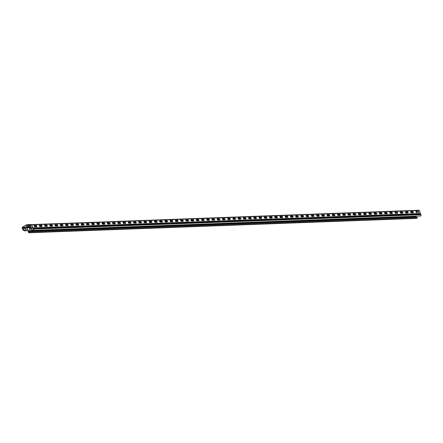 <?xml version="1.0" encoding="UTF-8"?>
<svg xmlns="http://www.w3.org/2000/svg" width="443" height="443" viewBox="0 0 443 443"><rect width="100%" height="100%" fill="white"/><g stroke="black" fill="none" stroke-linecap="round" stroke-linejoin="round"><path stroke-width="0.66" d="M347.949 214.008L348.586 214.047M350.191 214.024L348.264 214.478L348.652 214.096L347.916 214.091M296.644 215.824L295.614 216.046M295.653 215.951L296.356 215.835M243.545 217.862L244.259 217.917M245.605 217.906L243.932 218.344L244.32 217.967L243.611 217.79M192.312 219.689L191.022 219.927M191.06 219.828L192.024 219.7M24.127 230.709L22.853 229.945L24.127 230.709A1.019 0.604 -120.8 0 0 24.498 230.82L27.964 230.653L28.485 231.977A0.709 0.543 -92.1 0 0 29.476 232.459L29.919 231.634L29.415 232.403A0.609 0.465 87.9 0 1 28.562 231.988L26.995 227.741L27.82 226.916M28.551 226.478L30.118 225.542M417.345 211.344L415.999 212.147M410.655 211.881L411.492 211.56M411.63 211.92L411.951 211.544L411.602 211.964L412.389 212.009L410.91 212.557M405.943 211.771L405.445 211.942M405.428 212.191L406.524 211.748M406.663 212.103L406.984 211.732L406.635 212.147L407.416 212.191L405.677 212.751M400.201 212.402L401.557 211.931M401.696 212.291L402.017 211.915L401.668 212.335L402.449 212.38L400.45 212.945M396.009 212.136L394.979 212.363M397.089 212.158L396.751 212.529L395.377 212.585L396.59 212.114M391.042 212.319L389.751 212.557M389.74 212.801L391.618 212.302M392.033 212.474L391.728 212.701L392.221 212.701M392.343 212.95L389.99 213.332M386.075 212.507L384.507 212.812M384.524 213.039L386.54 212.513M387.143 213.255L384.762 213.526M381.102 212.69L379.28 213.144M379.308 213.304L381.406 212.745M381.927 213.537L379.529 213.72M374.108 213.587L376.262 212.989M376.705 213.797L374.302 213.914M370.968 213.144L368.853 213.703M368.936 213.897L371.112 213.249M371.472 214.019L369.074 214.107M365.813 213.388L363.642 213.952M366.245 214.213L363.853 214.246L365.962 213.526M360.635 213.62L358.42 214.168M361.012 214.406L358.885 214.429L360.812 213.814M355.424 213.831L353.232 214.29L353.619 213.914L353.143 213.914M355.784 214.6L353.913 214.611L355.613 214.058M350.557 214.794L348.946 214.794L350.385 214.251M344.964 214.218L343.297 214.661L343.685 214.279L342.976 214.102M345.141 214.445L343.978 214.982L345.324 214.988M339.798 214.473L338.33 214.844L338.712 214.462L338.009 214.29M340.097 215.182L339.011 215.165L339.942 214.661M334.648 214.761L333.357 215.027L333.745 214.65L333.042 214.473M337.444 214.733L337.865 214.772L337.549 215.054M334.864 215.376L334.044 215.348L334.742 214.91M329.476 215.043L328.39 215.215L328.778 214.833L328.075 214.656M332.217 214.927L332.898 214.955L332.372 215.337M329.636 215.569L329.077 215.536L329.548 215.176M324.287 215.309L323.423 215.398L323.811 215.016L323.102 214.838M327.172 215.054L327.493 214.678L327.144 215.099L327.931 215.143L327.183 215.597M324.409 215.763L324.104 215.719L324.359 215.47M322.205 215.237L322.526 214.861L322.177 215.281L322.958 215.326L321.989 215.835M313.583 215.381L313.168 215.209M313.882 215.807L313.489 215.763L313.71 215.514M316.54 215.243L317.099 215.065M317.238 215.42L317.559 215.049L317.21 215.464L317.991 215.508L316.778 216.046M311.291 215.564L312.127 215.248M312.271 215.608L312.586 215.232L312.237 215.647L313.024 215.697L311.545 216.239M306.584 215.453L306.085 215.625M306.063 215.874L307.16 215.431M307.304 215.791L307.619 215.414L307.27 215.835L308.057 215.879L306.318 216.433M301.611 215.636L300.847 215.852M300.836 216.09L302.192 215.614M302.331 215.974L302.652 215.597L302.303 216.018L303.09 216.062L301.085 216.627M295.608 216.284L297.225 215.802M297.724 215.846L297.336 216.201L298.117 216.245L295.858 216.821M291.677 216.007L290.386 216.239M290.381 216.483L292.258 215.985L290.58 216.046A0.709 0.421 59.2 0 0 290.486 216.068M292.668 216.156L292.369 216.383L292.856 216.383M292.978 216.633L290.63 217.015M286.71 216.19L285.148 216.5M285.159 216.721L287.18 216.195M287.778 216.937L285.397 217.208M281.742 216.372L279.915 216.826M279.948 216.987L282.041 216.428M282.568 217.225L280.17 217.402M276.72 216.583L274.699 217.12M274.749 217.275L276.903 216.677M277.34 217.48L274.937 217.602M269.571 217.585L271.753 216.937M272.113 217.701L269.709 217.795M266.453 217.07L264.277 217.635M266.88 217.895L264.488 217.928L266.603 217.208M261.27 217.308L259.055 217.856M261.652 218.089L259.52 218.111L261.448 217.496M256.06 217.513L253.867 217.978L254.254 217.596L253.778 217.596M256.419 218.288L254.553 218.299L256.253 217.74M250.832 217.707L248.9 218.161L249.287 217.779L248.556 217.773M251.192 218.482L249.586 218.482L251.02 217.934M245.776 218.128L244.614 218.665L245.965 218.676M240.433 218.155L238.965 218.526L239.353 218.15L238.644 217.973M240.732 218.87L239.646 218.848L240.577 218.349M235.283 218.443L233.998 218.715L234.386 218.333L233.677 218.155M238.085 218.416L238.5 218.46L238.19 218.737M235.504 219.064L234.679 219.036L235.377 218.593M230.111 218.726L229.031 218.897L229.413 218.515L228.71 218.344M232.852 218.609L233.533 218.643L233.007 219.019M230.271 219.257L229.712 219.219L230.183 218.864M224.928 218.997L224.058 219.08L224.446 218.704L223.743 218.526M227.813 218.737L228.128 218.36L227.78 218.781L228.566 218.825L227.824 219.279M225.044 219.451L224.745 219.401L224.994 219.152M219.728 219.252L219.091 219.268L219.479 218.897M219.451 218.87L218.776 218.709M222.846 218.92L223.161 218.549L222.812 218.964L223.599 219.008L222.63 219.523M214.517 219.49L214.124 219.451L214.346 219.196M214.224 219.064L213.803 218.892M217.181 218.925L217.734 218.748M217.873 219.108L218.194 218.731L217.845 219.152L218.632 219.196L217.413 219.734M211.926 219.252L212.767 218.931M212.906 219.291L213.227 218.914L212.878 219.335L213.659 219.379L212.18 219.927M207.219 219.135L206.72 219.313M206.704 219.562L207.8 219.119M207.939 219.473L208.26 219.102L207.911 219.518L208.692 219.562L206.953 220.121M202.252 219.324L201.482 219.534M201.476 219.772L202.833 219.302M202.972 219.656L203.287 219.285L202.938 219.7L203.725 219.745L201.726 220.315M197.285 219.506L196.255 219.734M196.243 219.966L197.86 219.484M198.364 219.529L197.971 219.889L198.757 219.933L196.493 220.509M191.016 220.165L192.893 219.667M193.309 219.844L193.004 220.071L193.497 220.071M193.619 220.315L191.265 220.703M187.345 219.872L185.783 220.182M185.794 220.409L187.815 219.878M188.419 220.625L186.032 220.896M182.378 220.06L180.55 220.514M180.583 220.675L182.682 220.116M183.203 220.907L180.805 221.09M177.355 220.265L175.339 220.802M175.384 220.957L177.538 220.359M177.975 221.168L175.578 221.284M172.238 220.509L170.129 221.074M170.206 221.267L172.388 220.62M172.748 221.389L170.345 221.478M167.52 221.583L165.128 221.611L167.238 220.896M161.911 220.991L159.696 221.539M162.288 221.777L160.156 221.799L162.083 221.184M156.695 221.195L154.507 221.661L154.895 221.279L154.419 221.284M157.06 221.971L155.188 221.982L156.888 221.428M151.467 221.389L149.54 221.843L149.928 221.467L149.191 221.461M151.827 222.164L150.221 222.164L151.661 221.622M146.24 221.589L144.568 222.032L144.955 221.65L144.252 221.472M146.6 222.358L145.254 222.353L146.428 221.816M141.372 222.552L140.287 222.536L141.212 222.032M135.918 222.131L134.633 222.397L135.021 222.021L134.312 221.843M138.72 222.098L139.141 222.142L138.825 222.425M136.139 222.746L135.314 222.718L136.018 222.281M130.751 222.408L129.666 222.58L130.054 222.203L129.345 222.026M133.493 222.292L134.168 222.325L133.642 222.702M130.912 222.94L130.347 222.901L130.823 222.547M125.563 222.679L124.699 222.768L125.087 222.386L124.378 222.209M128.448 222.419L128.769 222.048L128.42 222.464L129.201 222.513L128.459 222.962M125.679 223.134L125.38 223.089L125.629 222.84M120.363 222.94L119.732 222.951L120.114 222.58M120.092 222.558L119.411 222.392M123.481 222.607L123.802 222.231L123.453 222.652L124.234 222.696L123.265 223.206M114.859 222.751L114.444 222.58M115.152 223.178L114.759 223.134L114.986 222.884M117.816 222.613L118.37 222.43M118.514 222.79L118.829 222.414L118.48 222.835L119.267 222.879L118.048 223.416M112.566 222.934L113.402 222.619M113.546 222.973L113.862 222.602L113.513 223.017L114.3 223.062L112.821 223.61M107.854 222.823L107.361 222.995M107.339 223.244L108.435 222.801M108.574 223.161L108.895 222.785L108.546 223.2L109.332 223.25L107.588 223.804M102.887 223.006L102.123 223.222M102.111 223.455L103.468 222.984M103.607 223.344L103.928 222.967L103.579 223.388L104.36 223.433L102.361 223.997M97.92 223.189L96.89 223.416M96.884 223.654L98.501 223.167M98.999 223.211L98.612 223.571L99.393 223.615L97.133 224.191M92.952 223.377L91.662 223.61M91.657 223.853L93.534 223.355M93.944 223.527L93.639 223.754L94.132 223.754M94.254 224.003L91.9 224.385M86.435 224.092L88.45 223.565M89.054 224.308L86.673 224.579M83.013 223.743L81.191 224.197M81.219 224.357L83.317 223.798M83.838 224.59L81.44 224.773M77.99 223.953L75.974 224.49M76.024 224.645L78.173 224.042M78.616 224.85L76.213 224.966M72.879 224.197L70.764 224.756M70.847 224.955L73.029 224.302M73.383 225.072L70.985 225.16M67.724 224.44L65.553 225.005M68.156 225.266L65.763 225.299L67.879 224.579M62.928 225.459L60.796 225.481L62.723 224.867M57.335 224.883L55.142 225.343L55.53 224.966L55.054 224.966M57.695 225.653L55.829 225.664L57.524 225.11M52.102 225.077L50.175 225.531L50.563 225.149L49.826 225.144M52.468 225.847L50.856 225.852L52.296 225.304M46.875 225.271L45.208 225.714L45.596 225.332L44.887 225.155M47.235 226.041L45.889 226.035L47.069 225.498M41.708 225.526L40.241 225.897L40.629 225.52L39.92 225.343M42.007 226.235L40.922 226.218L41.852 225.714M36.559 225.814L35.268 226.08L35.656 225.703L34.953 225.526M39.355 225.786L39.776 225.825L39.46 226.107M36.78 226.428L35.955 226.401L36.653 225.963M31.016 226.229L30.301 226.268L30.689 225.886L29.908 225.841L30.141 225.603M34.128 225.98L34.809 226.013L34.283 226.39M62.546 224.673L60.331 225.221M87.985 223.56L86.418 223.865M141.068 221.838L139.6 222.214L139.988 221.832L139.285 221.655M167.089 220.758L164.918 221.317M271.603 216.826L269.488 217.386M319.087 215.569L318.456 215.58L318.844 215.209M318.816 215.187L318.135 215.027M376.079 212.9L374.064 213.437M400.976 211.953L400.206 212.169M400.245 212.07L400.682 211.964M374.047 213.338L375.841 212.884M318.068 215.099L318.694 215.099M318.462 215.525L319.043 215.481M269.466 217.291L271.465 216.771M243.938 218.288L245.505 217.829M164.885 221.223L166.972 220.686M60.303 225.133L62.435 224.595M213.736 218.969L214.102 218.975M214.13 219.396L214.473 219.401M139.213 221.733L139.927 221.782M139.606 222.159L140.996 221.771M34.233 226.301L34.764 225.974M29.914 225.786L30.628 225.836M30.307 226.212L30.971 226.14M35.966 226.345L36.775 226.334M39.421 226.019L39.732 225.792M35.274 226.03L36.492 225.736M34.886 225.603L35.595 225.653M40.933 226.163L42.002 226.14M39.853 225.415L40.562 225.47M40.247 225.841L41.675 225.542M45.9 225.98L47.235 225.947M44.821 225.232L45.529 225.288M45.214 225.659L46.781 225.194M50.867 225.797L52.462 225.753M49.86 225.061L50.502 225.099M50.181 225.476L51.986 224.989M55.835 225.609L57.69 225.559M55.093 224.872L55.469 224.917M55.148 225.293L57.213 224.795M60.802 225.426L62.923 225.365M65.774 225.243L68.15 225.171M65.525 224.911L67.607 224.368M70.913 225.072L73.383 225.055M70.742 224.662L72.735 224.141M76.146 224.878L78.605 224.751M75.958 224.391L77.758 223.936M81.374 224.684L83.821 224.496M81.185 224.086L82.725 223.754M86.606 224.49L89.032 224.213M91.834 224.296L94.215 223.909M91.695 223.516L92.659 223.388M97.061 224.103L99.348 223.577M98.639 223.527L98.939 223.183M96.928 223.322L97.626 223.2M102.294 223.909L104.321 223.394M102.156 223.122L102.593 223.017M107.522 223.715L109.288 223.211M112.755 223.521L114.255 223.028M117.982 223.327L119.222 222.84M114.765 223.078L115.114 223.084M114.377 222.652L114.743 222.657M123.204 223.117L124.19 222.657M119.732 222.895L120.319 222.851M119.344 222.469L119.97 222.464M125.391 223.034L125.679 223.039M128.404 222.879L129.157 222.475M124.311 222.286L125.02 222.336M124.704 222.713L125.513 222.596M130.358 222.846L130.906 222.846M133.598 222.619L134.129 222.292M129.278 222.104L129.987 222.153M129.672 222.53L130.696 222.331M135.325 222.663L136.134 222.652M138.786 222.336L139.096 222.104M134.246 221.915L134.96 221.971M134.639 222.342L135.857 222.054M140.293 222.48L141.367 222.458M145.265 222.292L146.594 222.264M144.185 221.55L144.894 221.6M144.573 221.976L146.14 221.511M150.232 222.109L151.827 222.07M149.225 221.378L149.861 221.417M149.546 221.793L151.345 221.301M155.2 221.926L157.055 221.877M154.452 221.184L154.828 221.234M154.513 221.605L156.578 221.107M160.167 221.744L162.282 221.683M159.663 221.445L161.8 220.907M165.134 221.555L167.515 221.489M170.278 221.384L172.742 221.295M170.106 220.974L172.1 220.453M175.506 221.19L177.97 221.068M175.323 220.703L177.117 220.254M180.738 220.996L183.186 220.808M180.55 220.404L182.084 220.071M185.966 220.802L188.391 220.525M185.811 220.06L187.057 219.883M191.199 220.608L193.58 220.226M196.426 220.415L198.713 219.894M198.004 219.844L198.303 219.501M196.288 219.634L196.991 219.518M201.654 220.221L203.68 219.711M201.521 219.44L201.958 219.335M206.887 220.027L208.647 219.529M212.114 219.833L213.62 219.34M217.347 219.639L218.587 219.158M222.563 219.435L223.554 218.975M219.097 219.213L219.684 219.163M218.704 218.787L219.335 218.781M224.751 219.346L225.038 219.357M227.768 219.196L228.522 218.787M223.676 218.598L224.385 218.654M224.064 219.025L224.878 218.908M229.723 219.163L230.271 219.163M232.957 218.931L233.489 218.604M228.643 218.416L229.352 218.471M229.031 218.842L230.055 218.643M234.69 218.98L235.499 218.969M238.146 218.648L238.456 218.421M233.611 218.233L234.319 218.283M234.004 218.659L235.222 218.366M239.657 218.792L240.726 218.776M238.578 218.05L239.286 218.1M238.971 218.477L240.361 218.083M244.625 218.609L245.959 218.582M249.592 218.427L251.187 218.388M248.589 217.696L249.226 217.729M248.905 218.106L250.71 217.618M254.564 218.244L256.419 218.194M253.817 217.502L254.193 217.546M253.872 217.923L255.938 217.424M259.532 218.056L261.647 218M259.028 217.762L261.165 217.225M264.499 217.873L266.874 217.806M264.249 217.541L266.337 216.998M269.643 217.701L272.107 217.607M274.87 217.507L277.329 217.38M274.688 217.02L276.482 216.572M280.098 217.314L282.551 217.125M279.915 216.721L281.449 216.383M285.331 217.12L287.756 216.843M285.176 216.378L286.416 216.201M290.558 216.926L292.945 216.538M290.425 216.145L291.383 216.018M295.791 216.732L298.078 216.212M297.364 216.156L297.663 215.819M301.019 216.538L303.045 216.023M300.886 215.752L301.323 215.647M306.246 216.345L308.012 215.841M311.479 216.151L312.98 215.658M316.706 215.957L317.947 215.475M313.489 215.713L313.838 215.719M313.101 215.287L313.467 215.292M321.928 215.752L322.919 215.287M324.115 215.663L324.403 215.669M327.128 215.508L327.886 215.104M323.036 214.916L323.75 214.966M323.429 215.342L324.237 215.226M329.083 215.475L329.631 215.475M332.322 215.248L332.854 214.921M328.003 214.733L328.717 214.783M328.396 215.16L329.42 214.96M334.05 215.292L334.864 215.281M337.511 214.966L337.821 214.739M332.975 214.55L333.684 214.6M333.363 214.977L334.581 214.683M339.022 215.11L340.091 215.088M337.943 214.362L338.651 214.418M338.33 214.789L339.72 214.401M343.99 214.927L345.318 214.894M342.91 214.179L343.618 214.229M343.303 214.606L344.864 214.141M348.957 214.739L350.551 214.7M353.924 214.556L355.779 214.506M353.176 213.819L353.558 213.864M353.237 214.235L355.303 213.736M358.891 214.373L361.012 214.312M358.393 214.074L360.524 213.543M363.864 214.19L366.239 214.119M363.614 213.858L365.696 213.316M369.002 214.019L371.472 213.997M368.831 213.609L370.824 213.083M374.235 213.825L376.694 213.698M379.463 213.631L381.91 213.437M379.274 213.033L380.814 212.701M384.69 213.437L387.116 213.161M384.541 212.69L385.781 212.518M389.923 213.244L392.304 212.856M389.785 212.463L390.748 212.33M396.729 212.474L397.028 212.131M395.677 212.479L396.673 212.441M395.018 212.269L395.715 212.147M400.383 212.856L402.405 212.341M405.611 212.662L407.377 212.158M410.838 212.463L412.344 211.975M86.451 223.748L87.692 223.571M348.27 214.423L350.075 213.93M27.472 225.947L26.021 226.401L27.361 225.648M26.026 226.345L27.438 225.858M27.964 230.653L26.796 227.791A0.404 0.31 87.9 0 1 26.945 227.253L27.765 226.761M28.49 226.329L30.063 225.393M29.111 227.735L27.843 226.971L29.111 227.735A1.019 0.604 -120.8 0 0 29.482 227.846L32.754 227.724L33.291 229.164A0.609 0.465 87.9 0 1 32.992 230.266L32.212 230.166L32.981 230.371A0.709 0.543 -92.1 0 0 33.336 229.081L31.846 224.85A0.404 0.31 -92.1 0 0 31.807 224.773M32.81 227.763L31.785 224.817A0.509 0.388 -92.1 0 0 31.265 224.562M27.909 226.927L27.206 224.983L31.785 224.817L32.871 227.708L31.846 224.85L31.425 224.518L26.835 224.684A0.509 0.388 -92.1 0 0 26.691 224.728L22.333 227.331A0.509 0.388 -92.1 0 0 22.15 228.001L22.853 229.945M31.813 229.612A0.709 0.421 59.2 0 0 31.818 228.876A0.709 0.421 59.2 0 0 31.182 228.378L29.482 228.438A0.709 0.421 59.2 0 0 29.388 228.461M418.945 210.281A0.404 0.31 87.9 0 1 419.36 210.48L420.85 214.711A0.709 0.543 87.9 0 1 420.501 216.001L33.12 230.366M418.33 212.585L416.63 212.646A0.709 0.421 -120.8 0 1 415.983 212.114A0.709 0.421 -120.8 0 1 416.032 211.389A0.709 0.421 -120.8 0 1 416.16 211.35L417.86 211.289A0.709 0.421 -120.8 0 1 418.513 211.815A0.709 0.421 -120.8 0 1 418.463 212.546A0.709 0.421 -120.8 0 1 418.33 212.585M413.103 212.778L411.403 212.839A0.709 0.421 -120.8 0 1 410.75 212.308A0.709 0.421 -120.8 0 1 410.805 211.582A0.709 0.421 -120.8 0 1 410.932 211.544L412.632 211.483A0.709 0.421 -120.8 0 1 413.28 212.009A0.709 0.421 -120.8 0 1 413.23 212.74A0.709 0.421 -120.8 0 1 413.103 212.778M407.87 212.972L406.17 213.033A0.709 0.421 -120.8 0 1 405.522 212.507A0.709 0.421 -120.8 0 1 405.572 211.776A0.709 0.421 -120.8 0 1 405.705 211.737L407.405 211.676A0.709 0.421 -120.8 0 1 408.053 212.203A0.709 0.421 -120.8 0 1 408.003 212.933A0.709 0.421 -120.8 0 1 407.87 212.972M402.643 213.166L400.943 213.227A0.709 0.421 -120.8 0 1 400.295 212.701A0.709 0.421 -120.8 0 1 400.345 211.97A0.709 0.421 -120.8 0 1 400.472 211.931L402.172 211.87A0.709 0.421 -120.8 0 1 402.82 212.396A0.709 0.421 -120.8 0 1 402.77 213.127A0.709 0.421 -120.8 0 1 402.643 213.166M397.41 213.36L395.715 213.421A0.709 0.421 -120.8 0 1 395.062 212.895A0.709 0.421 -120.8 0 1 395.112 212.164A0.709 0.421 -120.8 0 1 395.245 212.125L396.945 212.064A0.709 0.421 -120.8 0 1 397.592 212.596A0.709 0.421 -120.8 0 1 397.543 213.321A0.709 0.421 -120.8 0 1 397.41 213.36M392.182 213.554L390.482 213.615A0.709 0.421 -120.8 0 1 389.834 213.089A0.709 0.421 -120.8 0 1 389.884 212.358A0.709 0.421 -120.8 0 1 390.012 212.319L391.712 212.258A0.709 0.421 -120.8 0 1 392.365 212.79A0.709 0.421 -120.8 0 1 392.315 213.515A0.709 0.421 -120.8 0 1 392.182 213.554M386.955 213.747L385.255 213.808A0.709 0.421 -120.8 0 1 384.602 213.282A0.709 0.421 -120.8 0 1 384.657 212.551A0.709 0.421 -120.8 0 1 384.784 212.513L386.484 212.452A0.709 0.421 -120.8 0 1 387.132 212.983A0.709 0.421 -120.8 0 1 387.082 213.709A0.709 0.421 -120.8 0 1 386.955 213.747M381.722 213.941L380.022 214.002A0.709 0.421 -120.8 0 1 379.374 213.476A0.709 0.421 -120.8 0 1 379.424 212.745A0.709 0.421 -120.8 0 1 379.557 212.706L381.257 212.646A0.709 0.421 -120.8 0 1 381.905 213.177A0.709 0.421 -120.8 0 1 381.855 213.903A0.709 0.421 -120.8 0 1 381.722 213.941M376.495 214.135L374.795 214.196A0.709 0.421 -120.8 0 1 374.147 213.67A0.709 0.421 -120.8 0 1 374.197 212.939A0.709 0.421 -120.8 0 1 374.324 212.9L376.024 212.839A0.709 0.421 -120.8 0 1 376.672 213.371A0.709 0.421 -120.8 0 1 376.622 214.096A0.709 0.421 -120.8 0 1 376.495 214.135M371.262 214.329L369.567 214.39A0.709 0.421 -120.8 0 1 368.914 213.864A0.709 0.421 -120.8 0 1 368.964 213.133A0.709 0.421 -120.8 0 1 369.097 213.094L370.797 213.033A0.709 0.421 -120.8 0 1 371.444 213.565A0.709 0.421 -120.8 0 1 371.395 214.29A0.709 0.421 -120.8 0 1 371.262 214.329M366.034 214.523L364.334 214.584A0.709 0.421 -120.8 0 1 363.686 214.058A0.709 0.421 -120.8 0 1 363.736 213.327A0.709 0.421 -120.8 0 1 363.864 213.288L365.564 213.227A0.709 0.421 -120.8 0 1 366.217 213.759A0.709 0.421 -120.8 0 1 366.167 214.484A0.709 0.421 -120.8 0 1 366.034 214.523M360.807 214.717L359.107 214.777A0.709 0.421 -120.8 0 1 358.453 214.251A0.709 0.421 -120.8 0 1 358.509 213.52A0.709 0.421 -120.8 0 1 358.636 213.482L360.336 213.421A0.709 0.421 -120.8 0 1 360.984 213.952A0.709 0.421 -120.8 0 1 360.934 214.678A0.709 0.421 -120.8 0 1 360.807 214.717M355.574 214.91L353.874 214.971A0.709 0.421 -120.8 0 1 353.226 214.445A0.709 0.421 -120.8 0 1 353.276 213.714A0.709 0.421 -120.8 0 1 353.409 213.676L355.109 213.615A0.709 0.421 -120.8 0 1 355.757 214.146A0.709 0.421 -120.8 0 1 355.707 214.872A0.709 0.421 -120.8 0 1 355.574 214.91M350.347 215.104L348.647 215.165A0.709 0.421 -120.8 0 1 347.999 214.639A0.709 0.421 -120.8 0 1 348.048 213.908A0.709 0.421 -120.8 0 1 348.176 213.869L349.876 213.808A0.709 0.421 -120.8 0 1 350.524 214.34A0.709 0.421 -120.8 0 1 350.474 215.065A0.709 0.421 -120.8 0 1 350.347 215.104M345.114 215.298L343.419 215.359A0.709 0.421 -120.8 0 1 342.766 214.833A0.709 0.421 -120.8 0 1 342.816 214.102A0.709 0.421 -120.8 0 1 342.948 214.063L344.648 214.002A0.709 0.421 -120.8 0 1 345.296 214.534A0.709 0.421 -120.8 0 1 345.247 215.259A0.709 0.421 -120.8 0 1 345.114 215.298M339.886 215.492L338.186 215.553A0.709 0.421 -120.8 0 1 337.538 215.027A0.709 0.421 -120.8 0 1 337.588 214.296A0.709 0.421 -120.8 0 1 337.716 214.257L339.416 214.196A0.709 0.421 -120.8 0 1 340.069 214.728A0.709 0.421 -120.8 0 1 340.019 215.453A0.709 0.421 -120.8 0 1 339.886 215.492M334.659 215.686L332.959 215.747A0.709 0.421 -120.8 0 1 332.305 215.22A0.709 0.421 -120.8 0 1 332.361 214.49A0.709 0.421 -120.8 0 1 332.488 214.451L334.188 214.39A0.709 0.421 -120.8 0 1 334.836 214.921A0.709 0.421 -120.8 0 1 334.786 215.647A0.709 0.421 -120.8 0 1 334.659 215.686M329.426 215.879L327.726 215.94A0.709 0.421 -120.8 0 1 327.078 215.414A0.709 0.421 -120.8 0 1 327.128 214.683A0.709 0.421 -120.8 0 1 327.261 214.645L328.961 214.584A0.709 0.421 -120.8 0 1 329.609 215.115A0.709 0.421 -120.8 0 1 329.559 215.841A0.709 0.421 -120.8 0 1 329.426 215.879M324.198 216.073L322.498 216.14A0.709 0.421 -120.8 0 1 321.851 215.608A0.709 0.421 -120.8 0 1 321.9 214.877A0.709 0.421 -120.8 0 1 322.028 214.838L323.728 214.777A0.709 0.421 -120.8 0 1 324.376 215.309A0.709 0.421 -120.8 0 1 324.326 216.034A0.709 0.421 -120.8 0 1 324.198 216.073M318.966 216.267L317.271 216.334A0.709 0.421 -120.8 0 1 316.618 215.802A0.709 0.421 -120.8 0 1 316.667 215.071A0.709 0.421 -120.8 0 1 316.8 215.038L318.5 214.971A0.709 0.421 -120.8 0 1 319.148 215.503A0.709 0.421 -120.8 0 1 319.098 216.228A0.709 0.421 -120.8 0 1 318.966 216.267M313.738 216.461L312.038 216.527A0.709 0.421 -120.8 0 1 311.39 215.996A0.709 0.421 -120.8 0 1 311.44 215.265A0.709 0.421 -120.8 0 1 311.567 215.232L313.267 215.165A0.709 0.421 -120.8 0 1 313.921 215.697A0.709 0.421 -120.8 0 1 313.865 216.422A0.709 0.421 -120.8 0 1 313.738 216.461M308.511 216.655L306.811 216.721A0.709 0.421 -120.8 0 1 306.157 216.19A0.709 0.421 -120.8 0 1 306.213 215.459A0.709 0.421 -120.8 0 1 306.34 215.425L308.04 215.359A0.709 0.421 -120.8 0 1 308.688 215.891A0.709 0.421 -120.8 0 1 308.638 216.621A0.709 0.421 -120.8 0 1 308.511 216.655M303.278 216.849L301.578 216.915A0.709 0.421 -120.8 0 1 300.93 216.383A0.709 0.421 -120.8 0 1 300.98 215.652A0.709 0.421 -120.8 0 1 301.113 215.619L302.813 215.553A0.709 0.421 -120.8 0 1 303.461 216.084A0.709 0.421 -120.8 0 1 303.411 216.815A0.709 0.421 -120.8 0 1 303.278 216.849M298.05 217.042L296.35 217.109A0.709 0.421 -120.8 0 1 295.702 216.577A0.709 0.421 -120.8 0 1 295.752 215.846A0.709 0.421 -120.8 0 1 295.88 215.813L297.58 215.747A0.709 0.421 -120.8 0 1 298.228 216.278A0.709 0.421 -120.8 0 1 298.178 217.009A0.709 0.421 -120.8 0 1 298.05 217.042M292.817 217.236L291.117 217.303A0.709 0.421 -120.8 0 1 290.47 216.771A0.709 0.421 -120.8 0 1 290.519 216.04A0.709 0.421 -120.8 0 1 290.652 216.007L292.352 215.94A0.709 0.421 -120.8 0 1 293 216.472A0.709 0.421 -120.8 0 1 292.95 217.203A0.709 0.421 -120.8 0 1 292.817 217.236M287.59 217.43L285.89 217.496A0.709 0.421 -120.8 0 1 285.242 216.965A0.709 0.421 -120.8 0 1 285.292 216.234A0.709 0.421 -120.8 0 1 285.419 216.201L287.119 216.134A0.709 0.421 -120.8 0 1 287.773 216.666A0.709 0.421 -120.8 0 1 287.717 217.397A0.709 0.421 -120.8 0 1 287.59 217.43M282.363 217.624L280.663 217.69A0.709 0.421 -120.8 0 1 280.009 217.159A0.709 0.421 -120.8 0 1 280.065 216.428A0.709 0.421 -120.8 0 1 280.192 216.394L281.892 216.328A0.709 0.421 -120.8 0 1 282.54 216.86A0.709 0.421 -120.8 0 1 282.49 217.591A0.709 0.421 -120.8 0 1 282.363 217.624M277.13 217.818L275.43 217.884A0.709 0.421 -120.8 0 1 274.782 217.352A0.709 0.421 -120.8 0 1 274.832 216.621A0.709 0.421 -120.8 0 1 274.965 216.588L276.665 216.522A0.709 0.421 -120.8 0 1 277.312 217.053A0.709 0.421 -120.8 0 1 277.263 217.784A0.709 0.421 -120.8 0 1 277.13 217.818M271.902 218.011L270.202 218.078A0.709 0.421 -120.8 0 1 269.554 217.546A0.709 0.421 -120.8 0 1 269.604 216.815A0.709 0.421 -120.8 0 1 269.732 216.782L271.432 216.716A0.709 0.421 -120.8 0 1 272.08 217.247A0.709 0.421 -120.8 0 1 272.03 217.978A0.709 0.421 -120.8 0 1 271.902 218.011M266.669 218.205L264.969 218.272A0.709 0.421 -120.8 0 1 264.321 217.74A0.709 0.421 -120.8 0 1 264.371 217.009A0.709 0.421 -120.8 0 1 264.504 216.976L266.204 216.909A0.709 0.421 -120.8 0 1 266.852 217.441A0.709 0.421 -120.8 0 1 266.802 218.172A0.709 0.421 -120.8 0 1 266.669 218.205M261.442 218.399L259.742 218.465A0.709 0.421 -120.8 0 1 259.094 217.934A0.709 0.421 -120.8 0 1 259.144 217.203A0.709 0.421 -120.8 0 1 259.271 217.17L260.971 217.103A0.709 0.421 -120.8 0 1 261.625 217.635A0.709 0.421 -120.8 0 1 261.569 218.366A0.709 0.421 -120.8 0 1 261.442 218.399M256.215 218.593L254.515 218.659A0.709 0.421 -120.8 0 1 253.861 218.128A0.709 0.421 -120.8 0 1 253.917 217.397A0.709 0.421 -120.8 0 1 254.044 217.363L255.744 217.297A0.709 0.421 -120.8 0 1 256.392 217.829A0.709 0.421 -120.8 0 1 256.342 218.56A0.709 0.421 -120.8 0 1 256.215 218.593M250.982 218.787L249.282 218.853A0.709 0.421 -120.8 0 1 248.634 218.321A0.709 0.421 -120.8 0 1 248.684 217.591A0.709 0.421 -120.8 0 1 248.816 217.557L250.516 217.491A0.709 0.421 -120.8 0 1 251.164 218.022A0.709 0.421 -120.8 0 1 251.115 218.753A0.709 0.421 -120.8 0 1 250.982 218.787M245.754 218.98L244.054 219.047A0.709 0.421 -120.8 0 1 243.406 218.515A0.709 0.421 -120.8 0 1 243.456 217.784A0.709 0.421 -120.8 0 1 243.584 217.751L245.284 217.685A0.709 0.421 -120.8 0 1 245.931 218.216A0.709 0.421 -120.8 0 1 245.882 218.947A0.709 0.421 -120.8 0 1 245.754 218.98M240.521 219.174L238.821 219.241A0.709 0.421 -120.8 0 1 238.173 218.709A0.709 0.421 -120.8 0 1 238.223 217.978A0.709 0.421 -120.8 0 1 238.356 217.945L240.056 217.878A0.709 0.421 -120.8 0 1 240.704 218.41A0.709 0.421 -120.8 0 1 240.654 219.141A0.709 0.421 -120.8 0 1 240.521 219.174M235.294 219.368L233.594 219.435A0.709 0.421 -120.8 0 1 232.946 218.903A0.709 0.421 -120.8 0 1 232.996 218.177A0.709 0.421 -120.8 0 1 233.123 218.139L234.823 218.072A0.709 0.421 -120.8 0 1 235.477 218.604A0.709 0.421 -120.8 0 1 235.421 219.335A0.709 0.421 -120.8 0 1 235.294 219.368M230.067 219.562L228.366 219.628A0.709 0.421 -120.8 0 1 227.713 219.097A0.709 0.421 -120.8 0 1 227.768 218.371A0.709 0.421 -120.8 0 1 227.896 218.333L229.596 218.266A0.709 0.421 -120.8 0 1 230.244 218.798A0.709 0.421 -120.8 0 1 230.194 219.529A0.709 0.421 -120.8 0 1 230.067 219.562M224.834 219.761L223.134 219.822A0.709 0.421 -120.8 0 1 222.486 219.291A0.709 0.421 -120.8 0 1 222.536 218.565A0.709 0.421 -120.8 0 1 222.668 218.526L224.363 218.46A0.709 0.421 -120.8 0 1 225.016 218.992A0.709 0.421 -120.8 0 1 224.966 219.722A0.709 0.421 -120.8 0 1 224.834 219.761M219.606 219.955L217.906 220.016A0.709 0.421 -120.8 0 1 217.258 219.484A0.709 0.421 -120.8 0 1 217.308 218.759A0.709 0.421 -120.8 0 1 217.435 218.72L219.135 218.659A0.709 0.421 -120.8 0 1 219.783 219.185A0.709 0.421 -120.8 0 1 219.734 219.916A0.709 0.421 -120.8 0 1 219.606 219.955M214.373 220.149L212.673 220.21A0.709 0.421 -120.8 0 1 212.025 219.678A0.709 0.421 -120.8 0 1 212.075 218.953A0.709 0.421 -120.8 0 1 212.208 218.914L213.908 218.853A0.709 0.421 -120.8 0 1 214.556 219.379A0.709 0.421 -120.8 0 1 214.506 220.11A0.709 0.421 -120.8 0 1 214.373 220.149M209.146 220.343L207.446 220.404A0.709 0.421 -120.8 0 1 206.798 219.872A0.709 0.421 -120.8 0 1 206.848 219.147A0.709 0.421 -120.8 0 1 206.975 219.108L208.675 219.047A0.709 0.421 -120.8 0 1 209.329 219.573A0.709 0.421 -120.8 0 1 209.273 220.304A0.709 0.421 -120.8 0 1 209.146 220.343M203.918 220.536L202.218 220.597A0.709 0.421 -120.8 0 1 201.565 220.066A0.709 0.421 -120.8 0 1 201.615 219.34A0.709 0.421 -120.8 0 1 201.748 219.302L203.448 219.241A0.709 0.421 -120.8 0 1 204.096 219.767A0.709 0.421 -120.8 0 1 204.046 220.498A0.709 0.421 -120.8 0 1 203.918 220.536M198.685 220.73L196.985 220.791A0.709 0.421 -120.8 0 1 196.338 220.26A0.709 0.421 -120.8 0 1 196.387 219.534A0.709 0.421 -120.8 0 1 196.52 219.495L198.215 219.435A0.709 0.421 -120.8 0 1 198.868 219.961A0.709 0.421 -120.8 0 1 198.818 220.692A0.709 0.421 -120.8 0 1 198.685 220.73M193.458 220.924L191.758 220.985A0.709 0.421 -120.8 0 1 191.11 220.453A0.709 0.421 -120.8 0 1 191.16 219.728A0.709 0.421 -120.8 0 1 191.287 219.689L192.987 219.628A0.709 0.421 -120.8 0 1 193.635 220.154A0.709 0.421 -120.8 0 1 193.585 220.885A0.709 0.421 -120.8 0 1 193.458 220.924M188.225 221.118L186.525 221.179A0.709 0.421 -120.8 0 1 185.877 220.647A0.709 0.421 -120.8 0 1 185.927 219.922A0.709 0.421 -120.8 0 1 186.06 219.883L187.76 219.822A0.709 0.421 -120.8 0 1 188.408 220.348A0.709 0.421 -120.8 0 1 188.358 221.079A0.709 0.421 -120.8 0 1 188.225 221.118M182.998 221.312L181.298 221.373A0.709 0.421 -120.8 0 1 180.65 220.841A0.709 0.421 -120.8 0 1 180.7 220.116A0.709 0.421 -120.8 0 1 180.827 220.077L182.527 220.016A0.709 0.421 -120.8 0 1 183.18 220.542A0.709 0.421 -120.8 0 1 183.125 221.273A0.709 0.421 -120.8 0 1 182.998 221.312M177.77 221.506L176.07 221.566A0.709 0.421 -120.8 0 1 175.417 221.035A0.709 0.421 -120.8 0 1 175.467 220.309A0.709 0.421 -120.8 0 1 175.6 220.271L177.3 220.21A0.709 0.421 -120.8 0 1 177.948 220.736A0.709 0.421 -120.8 0 1 177.898 221.467A0.709 0.421 -120.8 0 1 177.77 221.506M172.537 221.699L170.837 221.76A0.709 0.421 -120.8 0 1 170.19 221.229A0.709 0.421 -120.8 0 1 170.239 220.503A0.709 0.421 -120.8 0 1 170.372 220.464L172.067 220.404A0.709 0.421 -120.8 0 1 172.72 220.93A0.709 0.421 -120.8 0 1 172.67 221.661A0.709 0.421 -120.8 0 1 172.537 221.699M167.31 221.893L165.61 221.954A0.709 0.421 -120.8 0 1 164.962 221.422A0.709 0.421 -120.8 0 1 165.012 220.697A0.709 0.421 -120.8 0 1 165.139 220.658L166.839 220.597A0.709 0.421 -120.8 0 1 167.487 221.123A0.709 0.421 -120.8 0 1 167.437 221.854A0.709 0.421 -120.8 0 1 167.31 221.893M162.077 222.087L160.377 222.148A0.709 0.421 -120.8 0 1 159.729 221.616A0.709 0.421 -120.8 0 1 159.779 220.891A0.709 0.421 -120.8 0 1 159.912 220.852L161.612 220.791A0.709 0.421 -120.8 0 1 162.26 221.317A0.709 0.421 -120.8 0 1 162.21 222.048A0.709 0.421 -120.8 0 1 162.077 222.087M156.85 222.281L155.15 222.342A0.709 0.421 -120.8 0 1 154.502 221.81A0.709 0.421 -120.8 0 1 154.552 221.085A0.709 0.421 -120.8 0 1 154.679 221.046L156.379 220.985A0.709 0.421 -120.8 0 1 157.032 221.511A0.709 0.421 -120.8 0 1 156.977 222.242A0.709 0.421 -120.8 0 1 156.85 222.281M151.622 222.475L149.922 222.536A0.709 0.421 -120.8 0 1 149.269 222.009A0.709 0.421 -120.8 0 1 149.319 221.279A0.709 0.421 -120.8 0 1 149.452 221.24L151.152 221.179A0.709 0.421 -120.8 0 1 151.799 221.705A0.709 0.421 -120.8 0 1 151.75 222.436A0.709 0.421 -120.8 0 1 151.622 222.475M146.389 222.668L144.689 222.729A0.709 0.421 -120.8 0 1 144.041 222.203A0.709 0.421 -120.8 0 1 144.091 221.472A0.709 0.421 -120.8 0 1 144.224 221.434L145.919 221.373A0.709 0.421 -120.8 0 1 146.572 221.899A0.709 0.421 -120.8 0 1 146.522 222.63A0.709 0.421 -120.8 0 1 146.389 222.668M141.162 222.862L139.462 222.923A0.709 0.421 -120.8 0 1 138.814 222.397A0.709 0.421 -120.8 0 1 138.864 221.666A0.709 0.421 -120.8 0 1 138.991 221.627L140.691 221.566A0.709 0.421 -120.8 0 1 141.339 222.098A0.709 0.421 -120.8 0 1 141.289 222.823A0.709 0.421 -120.8 0 1 141.162 222.862M135.929 223.056L134.229 223.117A0.709 0.421 -120.8 0 1 133.581 222.591A0.709 0.421 -120.8 0 1 133.631 221.86A0.709 0.421 -120.8 0 1 133.764 221.821L135.464 221.76A0.709 0.421 -120.8 0 1 136.112 222.292A0.709 0.421 -120.8 0 1 136.062 223.017A0.709 0.421 -120.8 0 1 135.929 223.056M130.702 223.25L129.002 223.311A0.709 0.421 -120.8 0 1 128.354 222.785A0.709 0.421 -120.8 0 1 128.404 222.054A0.709 0.421 -120.8 0 1 128.531 222.015L130.231 221.954A0.709 0.421 -120.8 0 1 130.884 222.486A0.709 0.421 -120.8 0 1 130.829 223.211A0.709 0.421 -120.8 0 1 130.702 223.25M125.474 223.444L123.774 223.505A0.709 0.421 -120.8 0 1 123.121 222.979A0.709 0.421 -120.8 0 1 123.171 222.248A0.709 0.421 -120.8 0 1 123.304 222.209L125.004 222.148A0.709 0.421 -120.8 0 1 125.651 222.679A0.709 0.421 -120.8 0 1 125.602 223.405A0.709 0.421 -120.8 0 1 125.474 223.444M120.241 223.637L118.541 223.698A0.709 0.421 -120.8 0 1 117.893 223.172A0.709 0.421 -120.8 0 1 117.943 222.441A0.709 0.421 -120.8 0 1 118.076 222.403L119.771 222.342A0.709 0.421 -120.8 0 1 120.424 222.873A0.709 0.421 -120.8 0 1 120.374 223.599A0.709 0.421 -120.8 0 1 120.241 223.637M115.014 223.831L113.314 223.892A0.709 0.421 -120.8 0 1 112.666 223.366A0.709 0.421 -120.8 0 1 112.716 222.635A0.709 0.421 -120.8 0 1 112.843 222.596L114.543 222.536A0.709 0.421 -120.8 0 1 115.191 223.067A0.709 0.421 -120.8 0 1 115.141 223.793A0.709 0.421 -120.8 0 1 115.014 223.831M109.781 224.025L108.081 224.086A0.709 0.421 -120.8 0 1 107.433 223.56A0.709 0.421 -120.8 0 1 107.483 222.829A0.709 0.421 -120.8 0 1 107.616 222.79L109.316 222.729A0.709 0.421 -120.8 0 1 109.964 223.261A0.709 0.421 -120.8 0 1 109.914 223.986A0.709 0.421 -120.8 0 1 109.781 224.025M104.554 224.219L102.854 224.28A0.709 0.421 -120.8 0 1 102.206 223.754A0.709 0.421 -120.8 0 1 102.255 223.023A0.709 0.421 -120.8 0 1 102.383 222.984L104.083 222.923A0.709 0.421 -120.8 0 1 104.736 223.455A0.709 0.421 -120.8 0 1 104.681 224.18A0.709 0.421 -120.8 0 1 104.554 224.219M99.326 224.413L97.626 224.474A0.709 0.421 -120.8 0 1 96.973 223.948A0.709 0.421 -120.8 0 1 97.023 223.217A0.709 0.421 -120.8 0 1 97.155 223.178L98.855 223.117A0.709 0.421 -120.8 0 1 99.503 223.649A0.709 0.421 -120.8 0 1 99.453 224.374A0.709 0.421 -120.8 0 1 99.326 224.413M94.093 224.607L92.393 224.667A0.709 0.421 -120.8 0 1 91.745 224.141A0.709 0.421 -120.8 0 1 91.795 223.41A0.709 0.421 -120.8 0 1 91.928 223.372L93.623 223.311A0.709 0.421 -120.8 0 1 94.276 223.842A0.709 0.421 -120.8 0 1 94.226 224.568A0.709 0.421 -120.8 0 1 94.093 224.607M88.866 224.8L87.166 224.861A0.709 0.421 -120.8 0 1 86.512 224.335A0.709 0.421 -120.8 0 1 86.568 223.604A0.709 0.421 -120.8 0 1 86.695 223.565L88.395 223.505A0.709 0.421 -120.8 0 1 89.043 224.036A0.709 0.421 -120.8 0 1 88.993 224.762A0.709 0.421 -120.8 0 1 88.866 224.8M83.633 224.994L81.933 225.055A0.709 0.421 -120.8 0 1 81.285 224.529A0.709 0.421 -120.8 0 1 81.335 223.798A0.709 0.421 -120.8 0 1 81.468 223.759L83.168 223.698A0.709 0.421 -120.8 0 1 83.816 224.23A0.709 0.421 -120.8 0 1 83.766 224.955A0.709 0.421 -120.8 0 1 83.633 224.994M78.405 225.188L76.705 225.249A0.709 0.421 -120.8 0 1 76.058 224.723A0.709 0.421 -120.8 0 1 76.107 223.992A0.709 0.421 -120.8 0 1 76.235 223.953L77.935 223.892A0.709 0.421 -120.8 0 1 78.588 224.424A0.709 0.421 -120.8 0 1 78.533 225.149A0.709 0.421 -120.8 0 1 78.405 225.188M73.178 225.382L71.478 225.443A0.709 0.421 -120.8 0 1 70.825 224.917A0.709 0.421 -120.8 0 1 70.874 224.186A0.709 0.421 -120.8 0 1 71.007 224.147L72.707 224.086A0.709 0.421 -120.8 0 1 73.355 224.618A0.709 0.421 -120.8 0 1 73.305 225.343A0.709 0.421 -120.8 0 1 73.178 225.382M67.945 225.576L66.245 225.642A0.709 0.421 -120.8 0 1 65.597 225.11A0.709 0.421 -120.8 0 1 65.647 224.379A0.709 0.421 -120.8 0 1 65.78 224.341L67.474 224.28A0.709 0.421 -120.8 0 1 68.128 224.811A0.709 0.421 -120.8 0 1 68.078 225.537A0.709 0.421 -120.8 0 1 67.945 225.576M62.718 225.769L61.018 225.836A0.709 0.421 -120.8 0 1 60.364 225.304A0.709 0.421 -120.8 0 1 60.42 224.573A0.709 0.421 -120.8 0 1 60.547 224.54L62.247 224.474A0.709 0.421 -120.8 0 1 62.895 225.005A0.709 0.421 -120.8 0 1 62.845 225.731A0.709 0.421 -120.8 0 1 62.718 225.769M57.485 225.963L55.785 226.03A0.709 0.421 -120.8 0 1 55.137 225.498A0.709 0.421 -120.8 0 1 55.187 224.767A0.709 0.421 -120.8 0 1 55.32 224.734L57.02 224.667A0.709 0.421 -120.8 0 1 57.668 225.199A0.709 0.421 -120.8 0 1 57.618 225.924A0.709 0.421 -120.8 0 1 57.485 225.963M52.257 226.157L50.557 226.223A0.709 0.421 -120.8 0 1 49.909 225.692A0.709 0.421 -120.8 0 1 49.959 224.961A0.709 0.421 -120.8 0 1 50.087 224.928L51.787 224.861A0.709 0.421 -120.8 0 1 52.44 225.393A0.709 0.421 -120.8 0 1 52.385 226.124A0.709 0.421 -120.8 0 1 52.257 226.157M47.03 226.351L45.33 226.417A0.709 0.421 -120.8 0 1 44.677 225.886A0.709 0.421 -120.8 0 1 44.726 225.155A0.709 0.421 -120.8 0 1 44.859 225.122L46.559 225.055A0.709 0.421 -120.8 0 1 47.207 225.587A0.709 0.421 -120.8 0 1 47.157 226.318A0.709 0.421 -120.8 0 1 47.03 226.351M41.797 226.545L40.097 226.611A0.709 0.421 -120.8 0 1 39.449 226.08A0.709 0.421 -120.8 0 1 39.499 225.349A0.709 0.421 -120.8 0 1 39.632 225.315L41.326 225.249A0.709 0.421 -120.8 0 1 41.98 225.78A0.709 0.421 -120.8 0 1 41.93 226.511A0.709 0.421 -120.8 0 1 41.797 226.545M34.87 226.805A0.709 0.421 -120.8 0 1 34.216 226.273A0.709 0.421 -120.8 0 1 34.272 225.542A0.709 0.421 -120.8 0 1 34.399 225.509L36.099 225.443A0.709 0.421 -120.8 0 1 36.747 225.974A0.709 0.421 -120.8 0 1 36.697 226.705A0.709 0.421 -120.8 0 1 36.57 226.738L34.87 226.805M29.919 231.634L417.433 217.264L29.853 231.578M417.433 217.264L416.99 218.089A0.709 0.543 87.9 0 1 416.57 218.388L29.055 232.758M32.212 230.166L33.336 230.127M415.534 216.19L416.099 217.253M30.024 229.695A0.709 0.421 -120.8 0 1 29.371 229.164A0.709 0.421 -120.8 0 1 29.421 228.433A0.709 0.421 -120.8 0 1 29.554 228.4L31.254 228.333A0.709 0.421 -120.8 0 1 31.902 228.865A0.709 0.421 -120.8 0 1 31.852 229.596A0.709 0.421 -120.8 0 1 31.724 229.629L30.024 229.695M418.425 212.562A0.709 0.421 59.2 0 0 418.425 211.826A0.709 0.421 59.2 0 0 417.793 211.328L416.093 211.394A0.709 0.421 59.2 0 0 415.999 211.411M413.192 212.756A0.709 0.421 59.2 0 0 413.197 212.02A0.709 0.421 59.2 0 0 412.56 211.521L410.86 211.588A0.709 0.421 59.2 0 0 410.772 211.604M407.964 212.95A0.709 0.421 59.2 0 0 407.964 212.214A0.709 0.421 59.2 0 0 407.333 211.715L405.633 211.782A0.709 0.421 59.2 0 0 405.539 211.798M402.737 213.144A0.709 0.421 59.2 0 0 402.737 212.407A0.709 0.421 59.2 0 0 402.1 211.909L400.406 211.975A0.709 0.421 59.2 0 0 400.311 211.992M397.504 213.338A0.709 0.421 59.2 0 0 397.509 212.607A0.709 0.421 59.2 0 0 396.873 212.103L395.173 212.169A0.709 0.421 59.2 0 0 395.078 212.186M392.276 213.532A0.709 0.421 59.2 0 0 392.276 212.801A0.709 0.421 59.2 0 0 391.645 212.297L389.945 212.363A0.709 0.421 59.2 0 0 389.851 212.38M387.044 213.725A0.709 0.421 59.2 0 0 387.049 212.994A0.709 0.421 59.2 0 0 386.412 212.49L384.712 212.557A0.709 0.421 59.2 0 0 384.624 212.574M381.816 213.919A0.709 0.421 59.2 0 0 381.816 213.188A0.709 0.421 59.2 0 0 381.185 212.684L379.485 212.751A0.709 0.421 59.2 0 0 379.391 212.767M376.589 214.119A0.709 0.421 59.2 0 0 376.589 213.382A0.709 0.421 59.2 0 0 375.952 212.878L374.257 212.945A0.709 0.421 59.2 0 0 374.163 212.961M371.356 214.312A0.709 0.421 59.2 0 0 371.361 213.576A0.709 0.421 59.2 0 0 370.725 213.072L369.025 213.138A0.709 0.421 59.2 0 0 368.93 213.155M366.128 214.506A0.709 0.421 59.2 0 0 366.128 213.77A0.709 0.421 59.2 0 0 365.497 213.271L363.797 213.332A0.709 0.421 59.2 0 0 363.703 213.349M360.895 214.7A0.709 0.421 59.2 0 0 360.901 213.963A0.709 0.421 59.2 0 0 360.264 213.465L358.564 213.526A0.709 0.421 59.2 0 0 358.476 213.543M355.668 214.894A0.709 0.421 59.2 0 0 355.668 214.157A0.709 0.421 59.2 0 0 355.037 213.659L353.337 213.72A0.709 0.421 59.2 0 0 353.243 213.736M350.441 215.088A0.709 0.421 59.2 0 0 350.441 214.351A0.709 0.421 59.2 0 0 349.804 213.853L348.109 213.914A0.709 0.421 59.2 0 0 348.015 213.93M345.208 215.281A0.709 0.421 59.2 0 0 345.213 214.545A0.709 0.421 59.2 0 0 344.576 214.047L342.876 214.107A0.709 0.421 59.2 0 0 342.782 214.124M339.98 215.475A0.709 0.421 59.2 0 0 339.98 214.739A0.709 0.421 59.2 0 0 339.349 214.24L337.649 214.301A0.709 0.421 59.2 0 0 337.555 214.318M334.747 215.669A0.709 0.421 59.2 0 0 334.753 214.933A0.709 0.421 59.2 0 0 334.116 214.434L332.416 214.495A0.709 0.421 59.2 0 0 332.322 214.512M329.52 215.863A0.709 0.421 59.2 0 0 329.52 215.126A0.709 0.421 59.2 0 0 328.889 214.628L327.189 214.689A0.709 0.421 59.2 0 0 327.095 214.705M324.293 216.057A0.709 0.421 59.2 0 0 324.293 215.32A0.709 0.421 59.2 0 0 323.656 214.822L321.961 214.883A0.709 0.421 59.2 0 0 321.867 214.899M319.06 216.25A0.709 0.421 59.2 0 0 319.065 215.514A0.709 0.421 59.2 0 0 318.428 215.016L316.728 215.076A0.709 0.421 59.2 0 0 316.634 215.093M313.832 216.444A0.709 0.421 59.2 0 0 313.832 215.708A0.709 0.421 59.2 0 0 313.201 215.209L311.501 215.27A0.709 0.421 59.2 0 0 311.407 215.292M308.599 216.638A0.709 0.421 59.2 0 0 308.605 215.902A0.709 0.421 59.2 0 0 307.968 215.403L306.34 215.425M303.372 216.832A0.709 0.421 59.2 0 0 303.372 216.095A0.709 0.421 59.2 0 0 302.741 215.597L301.041 215.658A0.709 0.421 59.2 0 0 300.947 215.68M298.145 217.026A0.709 0.421 59.2 0 0 298.145 216.289A0.709 0.421 59.2 0 0 297.508 215.791L295.813 215.852A0.709 0.421 59.2 0 0 295.719 215.874M292.912 217.22A0.709 0.421 59.2 0 0 292.917 216.483A0.709 0.421 59.2 0 0 292.28 215.985L292.352 215.94M287.684 217.413A0.709 0.421 59.2 0 0 287.684 216.677A0.709 0.421 59.2 0 0 287.053 216.178L285.353 216.239A0.709 0.421 59.2 0 0 285.259 216.262M282.451 217.607A0.709 0.421 59.2 0 0 282.457 216.871A0.709 0.421 59.2 0 0 281.82 216.372L280.12 216.433A0.709 0.421 59.2 0 0 280.026 216.455M277.224 217.801A0.709 0.421 59.2 0 0 277.224 217.064A0.709 0.421 59.2 0 0 276.593 216.566L274.893 216.627A0.709 0.421 59.2 0 0 274.798 216.649M271.996 217.995A0.709 0.421 59.2 0 0 271.996 217.258A0.709 0.421 59.2 0 0 271.36 216.76L269.66 216.821A0.709 0.421 59.2 0 0 269.571 216.843M266.764 218.189A0.709 0.421 59.2 0 0 266.769 217.452A0.709 0.421 59.2 0 0 266.132 216.954L264.432 217.015A0.709 0.421 59.2 0 0 264.338 217.037M261.536 218.382A0.709 0.421 59.2 0 0 261.536 217.646A0.709 0.421 59.2 0 0 260.905 217.148L259.205 217.208A0.709 0.421 59.2 0 0 259.111 217.231M256.303 218.576A0.709 0.421 59.2 0 0 256.309 217.84A0.709 0.421 59.2 0 0 255.672 217.341L253.972 217.402A0.709 0.421 59.2 0 0 253.878 217.424M251.076 218.77A0.709 0.421 59.2 0 0 251.076 218.034A0.709 0.421 59.2 0 0 250.445 217.535L248.744 217.596A0.709 0.421 59.2 0 0 248.65 217.618M245.848 218.964A0.709 0.421 59.2 0 0 245.848 218.227A0.709 0.421 59.2 0 0 245.212 217.729L243.512 217.79A0.709 0.421 59.2 0 0 243.423 217.812M240.615 219.158A0.709 0.421 59.2 0 0 240.621 218.421A0.709 0.421 59.2 0 0 239.984 217.923L238.284 217.984A0.709 0.421 59.2 0 0 238.19 218.006M235.388 219.351A0.709 0.421 59.2 0 0 235.388 218.615A0.709 0.421 59.2 0 0 234.757 218.117L233.057 218.177A0.709 0.421 59.2 0 0 232.963 218.2M230.155 219.545A0.709 0.421 59.2 0 0 230.161 218.809A0.709 0.421 59.2 0 0 229.524 218.31L227.824 218.371A0.709 0.421 59.2 0 0 227.73 218.393M224.928 219.739A0.709 0.421 59.2 0 0 224.928 219.003A0.709 0.421 59.2 0 0 224.296 218.504L222.596 218.565A0.709 0.421 59.2 0 0 222.502 218.587M219.7 219.933A0.709 0.421 59.2 0 0 219.7 219.196A0.709 0.421 59.2 0 0 219.064 218.698L217.363 218.759A0.709 0.421 59.2 0 0 217.275 218.781M214.467 220.127A0.709 0.421 59.2 0 0 214.473 219.39A0.709 0.421 59.2 0 0 213.836 218.892L212.136 218.953A0.709 0.421 59.2 0 0 212.042 218.975M209.24 220.321A0.709 0.421 59.2 0 0 209.24 219.584A0.709 0.421 59.2 0 0 208.609 219.086L206.909 219.152A0.709 0.421 59.2 0 0 206.815 219.169M204.007 220.514A0.709 0.421 59.2 0 0 204.013 219.778A0.709 0.421 59.2 0 0 203.376 219.279L201.676 219.346A0.709 0.421 59.2 0 0 201.582 219.363M198.78 220.708A0.709 0.421 59.2 0 0 198.78 219.972A0.709 0.421 59.2 0 0 198.148 219.473L196.448 219.54A0.709 0.421 59.2 0 0 196.354 219.556M193.552 220.902A0.709 0.421 59.2 0 0 193.552 220.165A0.709 0.421 59.2 0 0 192.915 219.667L191.215 219.734A0.709 0.421 59.2 0 0 191.127 219.75M188.319 221.096A0.709 0.421 59.2 0 0 188.325 220.359A0.709 0.421 59.2 0 0 187.688 219.861L185.988 219.927A0.709 0.421 59.2 0 0 185.894 219.944M183.092 221.29A0.709 0.421 59.2 0 0 183.092 220.553A0.709 0.421 59.2 0 0 182.461 220.055L180.761 220.121A0.709 0.421 59.2 0 0 180.666 220.138M177.859 221.483A0.709 0.421 59.2 0 0 177.864 220.747A0.709 0.421 59.2 0 0 177.228 220.249L175.528 220.315A0.709 0.421 59.2 0 0 175.434 220.332M172.632 221.677A0.709 0.421 59.2 0 0 172.632 220.941A0.709 0.421 59.2 0 0 172 220.442L170.3 220.509A0.709 0.421 59.2 0 0 170.206 220.525M167.404 221.871A0.709 0.421 59.2 0 0 167.404 221.135A0.709 0.421 59.2 0 0 166.767 220.636L165.067 220.703A0.709 0.421 59.2 0 0 164.979 220.719M162.171 222.065A0.709 0.421 59.2 0 0 162.177 221.328A0.709 0.421 59.2 0 0 161.54 220.83L159.84 220.896A0.709 0.421 59.2 0 0 159.746 220.913M156.944 222.259A0.709 0.421 59.2 0 0 156.944 221.522A0.709 0.421 59.2 0 0 156.313 221.024L154.613 221.09A0.709 0.421 59.2 0 0 154.518 221.107M151.711 222.452A0.709 0.421 59.2 0 0 151.716 221.716A0.709 0.421 59.2 0 0 151.08 221.218L149.38 221.284A0.709 0.421 59.2 0 0 149.285 221.301M146.483 222.646A0.709 0.421 59.2 0 0 146.483 221.91A0.709 0.421 59.2 0 0 145.852 221.411L144.152 221.478A0.709 0.421 59.2 0 0 144.058 221.494M141.256 222.84A0.709 0.421 59.2 0 0 141.256 222.109A0.709 0.421 59.2 0 0 140.619 221.605L138.919 221.672A0.709 0.421 59.2 0 0 138.831 221.688M136.023 223.034A0.709 0.421 59.2 0 0 136.029 222.303A0.709 0.421 59.2 0 0 135.392 221.799L133.692 221.865A0.709 0.421 59.2 0 0 133.598 221.882M130.796 223.228A0.709 0.421 59.2 0 0 130.796 222.497A0.709 0.421 59.2 0 0 130.164 221.993L128.464 222.059A0.709 0.421 59.2 0 0 128.37 222.076M125.563 223.422A0.709 0.421 59.2 0 0 125.568 222.691A0.709 0.421 59.2 0 0 124.932 222.187L123.232 222.253A0.709 0.421 59.2 0 0 123.137 222.27M120.335 223.621A0.709 0.421 59.2 0 0 120.335 222.884A0.709 0.421 59.2 0 0 119.704 222.38L118.004 222.447A0.709 0.421 59.2 0 0 117.91 222.464M115.108 223.815A0.709 0.421 59.2 0 0 115.108 223.078A0.709 0.421 59.2 0 0 114.471 222.574L112.771 222.641A0.709 0.421 59.2 0 0 112.683 222.657M109.875 224.008A0.709 0.421 59.2 0 0 109.881 223.272A0.709 0.421 59.2 0 0 109.244 222.774L107.544 222.835A0.709 0.421 59.2 0 0 107.45 222.851M104.648 224.202A0.709 0.421 59.2 0 0 104.648 223.466A0.709 0.421 59.2 0 0 104.016 222.967L102.316 223.028A0.709 0.421 59.2 0 0 102.222 223.045M99.415 224.396A0.709 0.421 59.2 0 0 99.42 223.66A0.709 0.421 59.2 0 0 98.783 223.161L97.083 223.222A0.709 0.421 59.2 0 0 96.989 223.239M94.187 224.59A0.709 0.421 59.2 0 0 94.187 223.853A0.709 0.421 59.2 0 0 93.556 223.355L91.856 223.416A0.709 0.421 59.2 0 0 91.762 223.433M88.96 224.784A0.709 0.421 59.2 0 0 88.96 224.047A0.709 0.421 59.2 0 0 88.323 223.549L86.623 223.61A0.709 0.421 59.2 0 0 86.535 223.626M83.727 224.978A0.709 0.421 59.2 0 0 83.733 224.241A0.709 0.421 59.2 0 0 83.096 223.743L81.396 223.804A0.709 0.421 59.2 0 0 81.302 223.82M78.5 225.171A0.709 0.421 59.2 0 0 78.5 224.435A0.709 0.421 59.2 0 0 77.868 223.936L76.168 223.997A0.709 0.421 59.2 0 0 76.074 224.014M73.267 225.365A0.709 0.421 59.2 0 0 73.272 224.629A0.709 0.421 59.2 0 0 72.635 224.13L70.935 224.191A0.709 0.421 59.2 0 0 70.841 224.208M68.039 225.559A0.709 0.421 59.2 0 0 68.039 224.822A0.709 0.421 59.2 0 0 67.408 224.324L65.708 224.385A0.709 0.421 59.2 0 0 65.614 224.402M62.812 225.753A0.709 0.421 59.2 0 0 62.812 225.016A0.709 0.421 59.2 0 0 62.175 224.518L60.475 224.579A0.709 0.421 59.2 0 0 60.386 224.595M57.579 225.947A0.709 0.421 59.2 0 0 57.584 225.21A0.709 0.421 59.2 0 0 56.948 224.712L55.248 224.773A0.709 0.421 59.2 0 0 55.153 224.795M52.352 226.14A0.709 0.421 59.2 0 0 52.352 225.404A0.709 0.421 59.2 0 0 51.72 224.906L50.02 224.966A0.709 0.421 59.2 0 0 49.926 224.989M47.119 226.334A0.709 0.421 59.2 0 0 47.124 225.598A0.709 0.421 59.2 0 0 46.487 225.099L44.787 225.16A0.709 0.421 59.2 0 0 44.693 225.182M41.891 226.528A0.709 0.421 59.2 0 0 41.891 225.792A0.709 0.421 59.2 0 0 41.26 225.293L39.56 225.354A0.709 0.421 59.2 0 0 39.466 225.376M36.664 226.722A0.709 0.421 59.2 0 0 36.664 225.985A0.709 0.421 59.2 0 0 36.027 225.487L34.327 225.548A0.709 0.421 59.2 0 0 34.238 225.57M29.183 227.691A1.019 0.604 59.2 0 0 29.554 227.807L32.821 227.685M28.717 225.681L28.801 225.393L30.417 225.614A0.709 0.421 -120.8 0 1 31.065 226.146A0.709 0.421 -120.8 0 1 31.016 226.877A0.709 0.421 -120.8 0 1 30.888 226.91L30.766 227.198L29.188 226.977A0.709 0.421 -120.8 0 1 28.535 226.445A0.709 0.421 -120.8 0 1 28.585 225.714A0.709 0.421 -120.8 0 1 28.717 225.681L28.645 225.72A0.709 0.421 59.2 0 0 28.551 225.742M27.206 224.983A0.509 0.388 -92.1 0 0 26.835 224.684M25.993 229.867A0.709 0.421 59.2 0 0 25.993 229.131A0.709 0.421 59.2 0 0 25.362 228.632L25.074 228.361L25.428 228.588A0.709 0.421 -120.8 0 1 26.082 229.12A0.709 0.421 -120.8 0 1 26.026 229.851A0.709 0.421 -120.8 0 1 25.899 229.884L25.727 229.9M25.074 228.361L23.828 228.405M25.799 230.122L24.199 229.95A0.709 0.421 -120.8 0 1 23.551 229.419A0.709 0.421 -120.8 0 1 23.601 228.688A0.709 0.421 -120.8 0 1 23.728 228.654L25.146 228.322M27.837 230.659L24.564 230.781A1.019 0.604 59.2 0 1 24.193 230.67M30.977 226.894A0.709 0.421 59.2 0 0 30.982 226.157A0.709 0.421 59.2 0 0 30.345 225.659L30.13 225.343M30.058 225.387L28.817 225.432M22.925 229.9L22.222 227.957A0.404 0.31 87.9 0 1 22.366 227.42L26.724 224.822A0.404 0.31 87.9 0 1 27.139 225.027L27.843 226.971M28.374 227.292L27.006 227.281A0.371 0.282 -92.1 0 0 26.873 227.774L27.909 230.642M29 227.669L22.222 227.957M27.787 226.816L27.006 227.281L22.366 227.42M30.08 225.448L28.507 226.384M419.36 210.48L31.846 224.85M420.457 213.515L32.943 227.885M29.476 232.459L416.99 218.089M32.954 228.134L420.468 213.764M32.86 228.461L420.379 214.091M32.92 228.699L420.435 214.329M33.336 229.081L420.85 214.711M415.612 216.405L28.097 230.775M415.706 216.522L28.191 230.892M415.96 216.649L28.446 231.019M416.115 216.965L28.601 231.335M29.653 231.944L28.562 231.988M31.674 224.607L419.061 210.242M33.053 230.371L420.568 216.001"/></g></svg>
